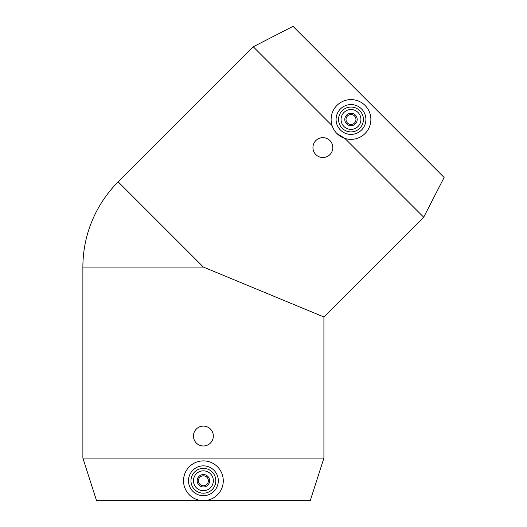 <?xml version="1.0" encoding="UTF-8"?>
<svg xmlns="http://www.w3.org/2000/svg" width="527" height="527" viewBox="0 0 527 527"><rect width="100%" height="100%" fill="white"/><g stroke="black" fill="none" stroke-linecap="round" stroke-linejoin="round"><path stroke-width="0.79" d="M332.82 147.586A9.941 9.941 0 0 0 317.913 138.983A9.941 9.941 0 0 0 317.913 156.196A9.941 9.941 0 0 0 332.82 147.586M213.336 436.04A9.941 9.941 0 0 0 198.429 427.437A9.941 9.941 0 0 0 198.429 444.65A9.941 9.941 0 0 0 213.336 436.04M336.937 105.42A19.881 19.881 0 0 0 345.85 138.68A19.881 19.881 0 0 0 370.198 114.333A19.881 19.881 0 0 0 336.937 105.42M423.695 217.216L323.914 316.99L203.396 267.07L118.18 181.855L253.256 46.778L293.012 26.35L444.116 177.461L423.695 217.216L344.869 138.384L336.937 133.535M340.449 108.931A14.908 14.908 0 0 0 347.135 133.878A14.908 14.908 0 0 0 365.395 115.617A14.908 14.908 0 0 0 340.449 108.931M342.207 110.69A12.424 12.424 0 0 0 347.78 131.473A12.424 12.424 0 0 0 362.998 116.263A12.424 12.424 0 0 0 342.207 110.69M343.966 112.449A9.941 9.941 0 0 0 348.419 129.075A9.941 9.941 0 0 0 360.593 116.902A9.941 9.941 0 0 0 343.966 112.449M346.601 115.084A6.212 6.212 0 0 0 349.388 125.479A6.212 6.212 0 0 0 356.996 117.87A6.212 6.212 0 0 0 346.601 115.084M347.477 115.96A4.967 4.967 0 0 0 349.704 124.273A4.967 4.967 0 0 0 355.791 118.186A4.967 4.967 0 0 0 347.477 115.96M253.256 46.778L332.082 125.604M203.396 460.894A19.881 19.881 0 0 0 186.183 490.709A19.881 19.881 0 0 0 220.615 490.709A19.881 19.881 0 0 0 203.396 460.894M203.396 465.861A14.908 14.908 0 0 0 190.484 488.226A14.908 14.908 0 0 0 216.307 488.226A14.908 14.908 0 0 0 203.396 465.861M203.396 468.345A12.424 12.424 0 0 0 192.638 486.981A12.424 12.424 0 0 0 214.16 486.981A12.424 12.424 0 0 0 203.396 468.345M203.396 470.828A9.941 9.941 0 0 0 194.792 485.742A9.941 9.941 0 0 0 212.006 485.742A9.941 9.941 0 0 0 203.396 470.828M203.396 474.557A6.212 6.212 0 0 0 198.02 483.878A6.212 6.212 0 0 0 208.778 483.878A6.212 6.212 0 0 0 203.396 474.557M203.396 475.802A4.967 4.967 0 0 0 199.094 483.259A4.967 4.967 0 0 0 207.704 483.259A4.967 4.967 0 0 0 203.396 475.802M82.884 458.095L96.546 500.65L310.251 500.65L323.914 458.095L82.884 458.095L82.884 267.07L203.396 267.07M323.914 316.99L323.914 458.095M118.18 181.855A120.518 120.518 0 0 0 82.884 267.07"/></g></svg>
